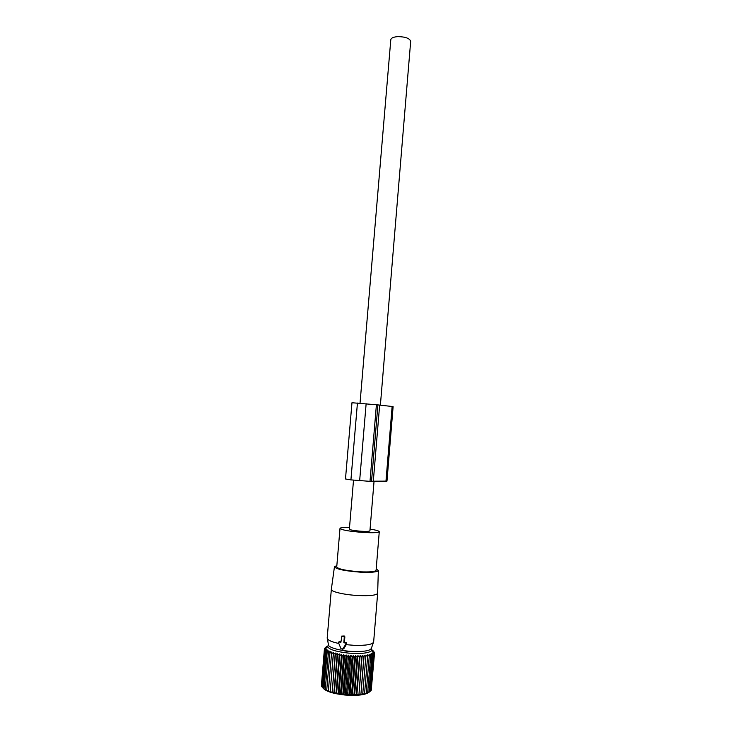 <?xml version="1.0" encoding="UTF-8"?>
<svg xmlns="http://www.w3.org/2000/svg" width="732" height="732" viewBox="0 0 732 732"><rect width="100%" height="100%" fill="white"/><g stroke="black" fill="none" stroke-linecap="round" stroke-linejoin="round"><path stroke-width="1.1" d="M353.519 480.155L349.374 529.144C349.512 529.675 351.827 530.233 356.301 530.801C364.014 531.597 368.553 531.624 369.916 530.91L369.925 530.874M360.025 403.24L390.797 39.775C391.126 37.991 393.496 36.939 397.897 36.618C405.409 36.765 409.664 38.329 410.679 41.321L410.67 41.45M343.82 642.751L345.733 643.062L346.09 643.913L342.668 648.973L341.048 648.836L338.504 642.705L338.925 641.982L340.902 642.293L341.862 636.062L344.305 636.968L343.82 642.751L344.388 642.385L344.863 636.803L344.241 635.989L341.615 636.126M340.938 641.827L339.364 641.497L338.733 642.028M342.338 649.266L343.756 648.79L346.758 643.812L346.19 642.586L344.388 642.385M346.135 644.672L354.27 645.34C366 645.633 372.46 644.526 373.64 642.01L373.649 641.845M331.349 589.315L331.34 589.342C330.599 591.648 344.507 594.887 358.433 595.546C370.026 595.994 376.431 595.272 377.639 593.368L377.648 593.094M331.34 589.434L327.195 637.938C327.186 639.933 331.065 641.781 338.834 643.492M327.414 638.871L328.366 644.343C327.058 647.216 340.142 651.032 353.437 651.498C364.591 651.745 370.593 650.62 371.435 648.122L373.393 642.568M376.202 568.865L378.343 570.567C377.2 572.113 371.142 572.644 360.171 572.149C344.68 570.951 336.107 569.167 334.451 566.778L336.839 565.552M349.521 527.388C343.601 527.305 340.435 527.635 340.014 528.376C341.441 529.986 349.127 531.341 363.072 532.438C372.954 532.988 378.353 532.759 379.268 531.743C379.185 530.929 376.12 530.059 370.072 529.117M340.005 528.44L336.729 566.925C338.111 569.075 345.797 570.695 359.778 571.774C369.697 572.214 375.132 571.738 376.083 570.329L376.092 570.228M371.252 689.974L374.546 652.889L373.393 651.782L374.5 653.456L373.238 652.303L374.208 654.005L372.844 652.807L373.677 654.527L372.222 653.283L372.917 655.012L371.389 653.722L371.92 655.46L370.328 654.124L370.694 655.863L369.065 654.49L369.257 656.229L367.61 654.801L367.629 656.531L365.963 655.067L365.808 656.787L364.161 655.286L363.822 656.988L362.203 655.442L361.69 657.126L360.117 655.543L359.439 657.208L357.93 655.588L357.079 657.226L355.651 655.579L354.636 657.18L353.309 655.506L352.147 657.071L350.93 655.369L349.631 656.906L348.533 655.186L347.105 656.677L343.985 693.808L345.193 694.906L346.51 694.046L349.631 656.906M370.694 690.825L371.216 690.34L374.208 654.005M365.963 655.067L362.697 694.522L364.582 693.369L364.344 694.183L366.22 692.984L365.817 693.79L367.665 692.554L367.089 693.35L370.685 690.953L373.677 654.527M362.697 694.522L365.808 656.787M364.161 655.286L360.876 694.796L362.752 693.689M360.876 694.796L363.822 656.988M362.203 655.442L358.918 695.016L360.757 693.945M358.918 695.016L361.69 657.126M360.117 655.543L356.823 695.162L358.616 694.137M356.823 695.162L356.347 694.265L359.439 657.208M357.93 655.588L354.617 695.244L356.347 694.265M354.617 695.244L353.986 694.311L357.079 657.226M355.651 655.579L352.33 695.263L353.986 694.311M352.33 695.263L351.534 694.293L354.636 657.18M353.309 655.506L349.988 695.208L351.534 694.293M349.988 695.208L349.036 694.201L352.147 657.071M350.93 655.369L347.599 695.089L349.036 694.201M347.599 695.089L346.51 694.046M323.059 688.135C325.941 691.411 333.243 693.716 344.964 695.034C357.17 695.931 365.231 694.988 369.157 692.207M371.298 648.634L371.682 650.62C368.864 653.173 361.151 654.005 348.542 653.109C336.409 651.755 329.437 649.632 327.607 646.749L328.384 645.029M373.915 651.764L374.546 652.889M372.295 651.389L372.368 650.519M371.691 650.602L373.787 653.255M372.515 650.117L372.396 651.517M373.036 650.675L372.908 652.157M369.907 691.53L372.917 655.012M368.901 692.06L371.92 655.46M367.665 692.554L370.694 655.863M366.22 692.984L369.257 656.229M364.582 693.369L367.629 656.531M348.533 655.186L345.193 694.906M326.499 647.729L326.609 646.512L324.587 648.406L325.841 647.509L324.413 648.964L325.795 648.049L324.486 649.54L325.978 648.607L324.798 650.135L326.399 649.174L325.356 650.739L327.039 649.742L326.143 651.343L327.899 650.318L327.167 651.956L328.988 650.894L328.421 652.56L330.269 651.453L329.876 653.145L331.752 652.002L331.532 653.713L333.417 652.523L333.371 654.252L335.238 653.017L335.375 654.765L337.214 653.484L337.516 655.241L339.309 653.914L339.794 655.671L341.515 654.307L342.164 656.064L343.802 654.646L344.607 656.394L346.154 654.939L342.805 694.65L343.985 693.808M342.805 694.65L341.478 693.515L344.607 656.394M343.802 654.646L340.453 694.339L341.478 693.515M340.453 694.339L339.035 693.158L342.164 656.064M341.515 654.307L338.166 693.973L339.035 693.158M338.166 693.973L336.656 692.737L339.794 655.671M339.309 653.914L335.961 693.552L336.656 692.737M335.961 693.552L334.387 692.262L337.516 655.241M337.214 653.484L333.856 693.076L334.387 692.262M333.856 693.076L332.237 691.74L335.375 654.765M335.238 653.017L332.237 691.74M331.88 692.554L330.233 691.173L333.371 654.252M333.417 652.523L330.233 691.173M330.059 691.996L328.394 690.569L331.532 653.713M323.059 688.162L326.92 690.788L326.737 689.937L328.394 691.401L328.394 690.569M322.236 687.183L321.687 686.506L324.798 650.135M321.705 686.259L324.486 649.54M321.421 685.317L324.413 648.964M346.154 654.939L347.105 656.677M357.426 651.7L347.499 651.407L341.368 650.199M339.264 649.796L338.577 649.65M360.473 651.489L359.595 651.526M326.737 689.937L329.876 653.145M325.283 689.269L328.421 652.56M324.038 688.592L327.167 651.956M323.022 687.897L326.143 651.343M322.236 687.202L325.356 650.739M326.106 646.997L326.014 648.159M327.323 646.063L327.231 647.079M386.706 481.18L393.111 406.653L386.972 481.116L371.527 481.208L377.895 404.897L351.973 402.737L345.486 478.975L350.921 479.881L357.436 403.048M371.527 481.208L370.008 481.354L376.413 404.686M350.921 479.881L370.008 481.354M392.855 406.599L392.132 406.489L385.965 481.253M377.895 404.897L392.132 406.489M344.305 636.968L344.863 636.803M338.989 641.991L339.456 641.516M345.733 643.062L346.19 642.586M342.668 648.973L343.756 648.79M346.09 643.913L346.758 643.812M359.641 480.787L366.137 403.716M373.311 481.217L379.652 405.098M369.916 530.91L374.052 481.244M380.384 405.171L410.679 41.321M338.925 641.982L339.364 641.497M373.64 642.01L377.648 593.332M378.343 570.567L377.639 593.368M334.451 566.778L331.34 589.342M376.083 570.329L379.268 531.743M327.607 646.749L324.596 649.412"/></g></svg>
